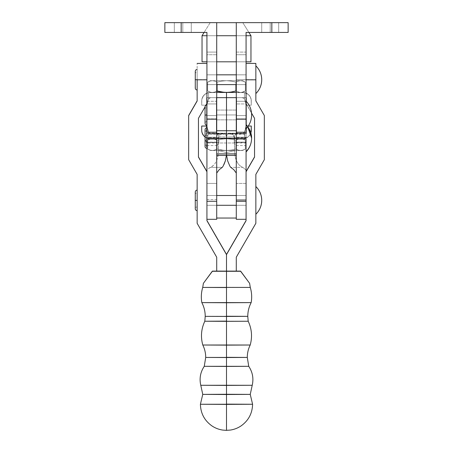 <?xml version="1.0" encoding="UTF-8"?>
<svg xmlns="http://www.w3.org/2000/svg" width="453" height="453" viewBox="0 0 453 453"><rect width="100%" height="100%" fill="white"/><g stroke="black" fill="none" stroke-linecap="round" stroke-linejoin="round"><path stroke-width="0.34" stroke-dasharray="2.27 1.7" d="M226.5 357.326L205.713 357.434L226.5 357.326L226.5 344.897L202.797 345.016L250.203 345.016L226.5 344.897L226.5 366.211L204.258 366.318L226.5 366.211L226.5 385.152L200.775 385.282L252.225 385.282L226.5 385.152L226.5 394.269L250.243 394.387L202.757 394.387L226.5 394.269L226.5 385.152L200.775 385.282L252.225 385.282L226.5 385.152L226.5 366.211L248.742 366.318L226.5 366.211L226.5 357.326L247.287 357.434M226.5 316.239L205.22 316.347L226.5 316.239L226.5 302.491L201.84 302.615L251.16 302.615L226.5 302.491L226.5 316.239L247.78 316.347M246.07 74.83L236.285 74.83L246.07 74.83L246.07 84.615L246.07 74.83L246.07 80.679L246.07 79.722L236.285 79.722L236.285 74.83L236.285 79.722L246.07 79.722L246.07 74.83L236.285 74.83M216.715 74.83L206.93 74.83L206.93 84.615L216.715 84.615L206.93 84.615L206.93 74.83L206.93 84.524L206.93 74.83L216.715 74.83L216.715 84.615L206.93 84.615L206.93 74.83L216.715 74.83L216.715 84.615L216.715 74.83L206.93 74.83L206.93 84.615L206.93 74.83L206.93 84.615L216.715 84.615L216.715 74.83M236.285 84.615L246.07 84.615L246.07 80.679L246.07 84.615L236.285 84.615L236.285 74.926L236.285 79.722L246.07 79.722L246.07 84.615L246.07 74.926L246.07 79.722L236.285 79.722L236.285 84.615L246.07 84.615L246.07 79.722L246.07 84.615M246.07 195.503L236.285 195.503L246.07 195.503L246.07 205.283L246.07 195.503L246.07 201.347L246.07 200.396L236.285 200.396L236.285 195.503L236.285 200.396L246.07 200.396L246.07 195.503L236.285 195.503M216.715 195.503L206.93 195.503L206.93 205.283L216.715 205.283L206.93 205.283L206.93 195.503L206.93 205.192L206.93 195.503L216.715 195.503L216.715 205.283L206.93 205.283L206.93 195.503L216.715 195.503L216.715 205.283L216.715 195.503L206.93 195.503L206.93 205.283L206.93 195.503L206.93 205.283L216.715 205.283L216.715 195.503M236.285 205.283L246.07 205.283L246.07 201.347L246.07 205.283L236.285 205.283L236.285 195.594L236.285 200.396L246.07 200.396L246.07 195.594L246.07 205.283L246.07 200.396L236.285 200.396L236.285 205.283L246.07 205.283L246.07 200.396L246.07 205.283M255.854 65.861L255.854 93.584L255.854 65.861C259.682 69.688 261.636 74.309 261.721 79.722M197.146 200.39L197.146 206.913L197.146 200.396L195.271 200.396L197.146 200.396L197.146 210.668L197.146 190.118L197.146 200.396L195.271 200.396L197.146 200.39L197.146 190.118L197.146 206.913L197.146 200.396L195.271 200.396L195.271 208.793C195.385 207.655 196.007 207.032 197.146 206.913M226.5 430.35L226.5 394.269L202.757 394.387L250.243 394.387L226.5 394.269L226.5 404.127L252.593 404.257L200.407 404.257L226.5 404.127L226.5 430.35M226.5 345.135L250.203 345.016L226.5 344.897L226.5 321.126L248.187 321.234L226.5 321.126L226.5 344.897L202.797 345.016L226.5 345.135M204.813 321.234L226.5 321.126M250.271 287.423L226.5 287.304L226.5 302.491L201.84 302.615L251.16 302.615L226.5 302.491L226.5 287.304L250.271 287.423L202.729 287.423L226.5 287.304L226.5 271.092L236.285 271.104L216.715 271.104L226.5 271.092L226.5 287.304L202.729 287.423M255.854 186.534L255.854 214.252L255.854 186.534C259.682 190.362 261.636 194.983 261.721 200.396M197.146 79.722L197.146 86.246L197.146 79.728L195.271 79.728L197.146 79.728L197.146 90L197.146 79.722L195.271 79.728L197.146 79.722L197.146 69.451L197.146 90L197.146 79.722L195.271 79.728L195.271 88.12C195.385 86.987 196.007 86.364 197.146 86.246M216.715 271.279L236.285 271.115L216.715 271.115L216.715 257.061L197.146 223.142L197.146 174.224L188.669 159.547L188.669 115.515L188.669 159.705L197.146 174.224L197.146 223.306L216.715 257.061L216.715 271.279M206.93 171.596L206.93 220.685L206.93 171.596M198.454 118.301L198.454 156.925L198.454 118.301M205.056 106.874L206.257 104.802L205.056 106.874M206.93 103.629L198.454 118.142L206.93 103.629L206.93 63.42L206.93 103.465L206.93 79.643L197.146 79.643L197.146 63.414L197.146 79.643L206.93 79.643L206.93 63.414L206.93 103.629M197.146 100.843L197.146 79.643L197.146 100.843M206.93 201.268L206.93 171.761L206.93 201.268M226.5 254.439L226.5 271.279L226.5 254.439M226.5 404.387L200.407 404.257L226.5 404.127M246.07 79.643L246.07 103.629L251.523 113.069L246.07 103.629L246.07 63.42L246.07 79.643L255.854 79.643L246.07 79.643L246.07 103.465L246.07 79.643M246.07 171.596L246.07 220.685L246.07 171.596M254.546 156.925L254.546 118.142L246.07 103.465L254.546 118.142L254.546 156.925M264.331 159.547L255.854 174.224L255.854 223.306L236.285 257.061L236.285 271.115L236.285 257.061L255.854 223.142L255.854 174.224L264.331 159.547L264.331 115.515L264.331 159.547M255.854 186.8L255.854 214.252L255.854 186.8M251.613 138.103C251.54 143.193 249.694 147.604 246.07 151.342L246.07 124.864L247.751 126.789A20.096 19.196 180 0 0 246.07 124.864L246.07 151.342A20.096 19.196 180 0 0 251.613 138.103M247.944 126.523L246.07 124.241L246.07 151.908L246.07 124.864M246.07 138.103L206.93 138.103L246.07 138.103L246.07 142.995L246.07 133.21L246.07 138.103L206.93 138.103L206.93 142.995L206.93 133.21L206.93 142.995L206.93 138.103L246.07 138.103L246.07 133.21L246.07 142.995L246.07 138.103M206.93 138.103L206.93 133.21L206.93 138.103M206.93 140.764L206.93 135.056A1.874 0.555 0 0 0 205.056 135.611A1.874 0.555 180 0 1 206.93 135.056L206.93 140.764M206.93 135.781L206.93 145.917L206.93 135.781M206.93 140.039L206.93 136.166A1.874 0.555 180 0 1 205.056 135.611A1.874 0.555 0 0 0 206.93 136.166L206.93 140.039A1.874 0.555 0 0 0 205.056 140.594A1.874 0.555 180 0 1 206.93 140.039L206.93 131.608L206.93 140.039M206.93 211.619L206.93 170.045L208.584 168.505L212.044 166.579L215.005 163.612L217.214 159.082L218.386 153.567L218.539 150.656L226.5 152.627L226.375 155.39L226.5 152.627L234.461 150.656L234.461 136.823L234.614 153.567L235.786 159.082L237.995 163.612L239.411 165.322L244.416 168.505L246.07 170.045L246.07 136.965L245.266 135.011L243.782 134.167L235.99 133.726L234.779 135.034L234.461 136.823L226.5 137.078L226.5 146.013L226.534 136.449L227.055 134.813L228.397 133.946L232.31 134.264L233.505 135.232L234.144 136.942L234.343 143.318L234.79 144.365L236.285 145.543L236.285 114.949L216.715 114.949L236.285 114.949L236.285 119.841L236.285 119.014L236.285 119.745L236.285 119.207L246.07 119.184L246.07 211.619M246.07 119.207L246.07 132.231L236.285 132.231L246.07 132.231L246.07 119.184L246.07 142.44L236.285 142.44L236.285 173.063L236.285 145.515L234.79 144.365L234.19 142.14L246.07 142.14L246.07 145.549L246.07 142.44L236.285 142.44L236.285 137.225L246.07 137.225L236.285 137.225L236.285 119.184M236.285 219.292L236.285 173.063L236.285 183.425L246.07 183.425L246.07 170.045L242.615 167.355L230.696 167.355L242.615 167.355L239.411 165.322L236.783 161.511L235.062 156.41L234.461 150.656L226.5 152.627L218.539 150.656L218.505 136.189L217.366 133.89L209.218 134.167L207.734 135.011L206.93 136.965L206.93 145.549L206.93 119.184L216.715 119.184L216.715 137.225L206.93 137.225L206.93 119.207L206.93 132.231L216.715 132.231L206.93 132.231L206.93 119.207L216.715 119.207L216.715 145.543L218.465 143.867L218.992 136.319L219.847 134.801L220.69 134.264L225.328 134.145L226.183 135.288L226.5 137.078L227.055 134.813L228.397 133.946L243.782 134.167L236.358 133.686L228.397 133.946M236.285 219.309L236.285 199.518L246.07 199.518L246.07 219.309M236.285 199.518L236.285 183.425L246.07 183.425L246.07 199.518L236.285 199.518M234.19 137.576L234.19 142.14L246.07 142.14L246.07 137.576L234.19 137.576L246.07 137.576L245.786 135.9L244.178 134.241L231.857 134.167L233.505 135.232L234.19 137.576M236.358 133.686L235.016 134.558L234.461 136.823L226.5 137.078L226.5 146.013L226.5 137.078L218.539 136.823L218.539 150.656L217.938 156.41L217.214 159.082L215.005 163.612L213.59 165.322L208.584 168.505L206.93 170.045L206.93 136.965L206.93 183.425L216.715 183.425L216.715 219.292M216.715 173.063L216.715 145.515L216.715 173.063M216.715 119.207L216.715 138.975L216.715 119.207L206.93 119.184M206.93 219.309L206.93 199.518L216.715 199.518L216.715 219.309M222.304 167.355L210.385 167.355L222.304 167.355M216.715 183.425L216.715 199.518L206.93 199.518L206.93 183.425L216.715 183.425M217.536 145.13L216.715 145.549L216.715 142.44L206.93 142.44L206.93 145.549L206.93 142.14L218.81 142.14L218.657 143.318L217.536 145.13M218.81 142.14L218.81 137.576L206.93 137.576L206.93 142.14L218.81 142.14M216.715 137.225L216.715 142.44L206.93 142.44L206.93 137.225L216.715 137.225M216.642 133.686L209.218 134.167L224.603 133.946L216.642 133.686L224.711 133.941L216.642 133.686L217.984 134.558L218.539 136.823L226.5 137.078L225.945 134.813L224.603 133.946M224.059 164.365L223.233 165.94M207.214 135.9L206.93 137.576L218.81 137.576L219.495 135.232L221.143 134.167L209.218 134.167L207.734 135.011L207.214 135.9M270.203 32.435L261.721 32.435L270.203 32.435L270.203 22.65L270.203 32.435L261.721 32.435L270.203 32.435L270.203 22.65L261.721 22.65L270.203 22.65L270.203 32.435L270.203 22.65L261.721 22.65L270.203 22.65L270.203 32.435L278.68 32.435L270.203 32.435L270.203 22.65L278.68 22.65L270.203 22.65L270.203 32.435L278.68 32.435L261.721 32.435L270.203 32.435M246.07 128.805L246.07 101.087L246.07 128.805C249.694 124.898 251.54 120.277 251.613 114.949L251.608 115.413M216.715 114.949L216.715 119.841L216.715 110.056L216.715 114.949L216.715 110.056L216.715 114.949L236.285 114.949L216.715 114.949L216.715 110.056L216.715 114.949L236.285 114.949L236.285 110.056L236.285 119.014L236.285 110.056L236.285 114.949L216.715 114.949L216.715 119.841L216.715 110.056L216.715 114.949L236.285 114.949L236.285 110.056L236.285 119.467L236.285 114.949L216.715 114.949L216.715 119.841L216.715 114.949M182.797 32.435L174.32 32.435L182.797 32.435L182.797 22.65L182.797 32.435L174.32 32.435L182.797 32.435L182.797 22.65L174.32 22.65L182.797 22.65L182.797 32.435L191.279 32.435L174.32 32.435L191.279 32.435L182.797 32.435L182.797 22.65L174.32 22.65L191.279 22.65L174.32 22.65L191.279 22.65L174.32 22.65L182.797 22.65L182.797 32.435L191.279 32.435L182.797 32.435L182.797 22.65L191.279 22.65L182.797 22.65L182.797 32.435L191.279 32.435L182.797 32.435M206.93 115.028L206.93 121.472L206.93 114.864L205.056 114.841L206.93 114.813L206.93 125.221L206.93 104.671L206.93 114.813L205.056 114.841L206.93 114.864L206.93 108.426L206.93 115.028L205.056 115.056L206.93 115.028L206.93 108.426L206.93 132.231L206.93 118.862L216.715 118.862L216.715 132.231L216.715 118.862L206.93 118.862L206.93 115.6L206.93 121.466L206.93 115.028M206.93 32.435L206.93 115.6L216.715 115.6L216.715 118.862L216.715 103.941L216.715 115.6L206.93 115.6L216.715 115.6L206.93 115.6L206.93 101.285L216.715 101.285L216.715 103.941L206.93 103.941L216.715 103.941L216.715 54.739L216.715 101.285L206.93 101.285L206.93 54.739L216.715 54.739L206.93 54.739L206.93 52.089L216.715 52.089L216.715 54.739L216.715 22.65L216.715 52.089L206.93 52.089L206.93 32.435L164.858 32.435L164.858 22.65L181.166 22.65L181.166 32.435L206.93 32.435M216.715 22.65L181.166 22.65L216.715 22.65M181.166 22.65L181.166 32.435L164.858 32.435L164.858 22.65L181.166 22.65M182.797 22.65L191.279 22.65L182.797 22.65M288.142 32.435L288.142 22.65L288.142 32.435L271.834 32.435L288.142 32.435M270.203 22.65L261.721 22.65L270.203 22.65M246.07 32.435L271.834 32.435L271.834 22.65L288.142 22.65L236.285 22.65L271.834 22.65L271.834 32.435L246.07 32.435L246.07 52.089L236.285 52.089L236.285 101.285L246.07 101.285L246.07 32.435M246.07 132.231L246.07 101.285L246.07 103.941L236.285 103.941L236.285 115.6L246.07 115.6L246.07 103.941L236.285 103.941L236.285 101.285L246.07 101.285L246.07 54.739L236.285 54.739L246.07 54.739L246.07 52.089L236.285 52.089L236.285 22.65L236.285 115.6L246.07 115.6L236.285 115.6L236.285 118.862L236.285 115.6L246.07 115.6L246.07 118.862L236.285 118.862L246.07 118.862L246.07 132.231M236.285 132.231L236.285 97.661L216.715 97.661L216.715 133.539L236.285 133.539L236.285 97.661L226.5 97.661L241.811 97.661L243.261 98.001L244.439 98.992L244.439 92.599L226.5 92.446L244.439 92.599L244.439 98.992L243.261 98.001L241.811 97.661L211.189 97.661L238.227 97.661L216.715 97.661L236.285 97.661L236.285 133.539L226.5 133.539L226.5 138.754L208.561 138.595L208.561 132.208L209.739 133.199L211.189 133.539L241.811 133.539L243.261 133.199L244.439 132.208L244.439 138.595L240.622 138.754L243.001 139.145L245.328 140.209L245.328 149.037L243.001 150.102L240.622 150.498L238.244 150.102L235.917 149.037L235.917 140.209L238.244 139.15L240.622 138.754L238.25 139.145L235.917 140.209L235.917 149.037L231.256 150.102L226.5 150.498L221.738 150.102L217.083 149.037L217.083 140.209L221.738 139.15L226.5 138.754L231.256 139.145L235.917 140.209L231.262 139.15L226.5 138.754L221.744 139.145L217.083 140.209L214.767 139.15L212.378 138.754L210.005 139.145L207.672 140.209L207.672 149.037L210.005 150.107L212.378 150.498L214.767 150.102L217.083 149.037L217.083 140.209L214.756 139.15L212.378 138.754L209.999 139.145L207.672 140.209L207.672 149.037L209.999 150.102L212.378 150.498L214.756 150.102L217.083 149.037L217.083 140.209L217.083 149.037L221.744 150.102L226.5 150.498L231.262 150.102L235.917 149.037L235.917 140.209L235.917 149.037L238.25 150.107L240.622 150.498L243.012 150.102L245.328 149.037L245.328 140.209L243.012 139.15L240.622 138.754L243.012 139.15L245.328 140.209L243.001 139.145L240.622 138.754L242.808 138.754L226.5 138.754L240.622 138.754L238.244 139.15L235.917 140.209L231.256 139.145L226.5 138.754L221.738 139.15L217.083 140.209L214.767 139.15L212.378 138.754L226.5 138.754L212.378 138.754L210.005 139.145L207.672 140.209L209.999 139.145L212.378 138.754L210.192 138.754L213.578 138.856L217.083 140.209L221.744 139.145L226.5 138.754L231.262 139.15L235.917 140.209L238.25 139.145L240.622 138.754L226.5 138.754L226.5 133.539L211.189 133.539L241.811 133.539L216.715 133.539L236.285 133.539L216.715 133.539L216.715 97.661L236.285 97.661L236.285 155.39L236.285 97.661L246.392 97.661L246.392 133.539L216.392 133.539L216.392 97.661L226.5 97.661L226.5 133.539L226.5 97.661L246.392 97.661L246.392 133.539L246.392 97.661L246.392 133.539L216.715 133.539L216.715 138.358L226.5 138.358L226.5 133.539L206.608 133.539L206.608 97.661L216.715 97.661L216.715 133.539L216.715 97.661L206.608 97.661L206.608 104.19L206.608 97.661L226.5 97.661L226.5 133.539L216.392 133.539L216.392 97.661L226.5 97.661L226.5 133.539L226.5 97.661L236.608 97.661L236.608 133.539L226.5 133.539L226.5 97.661L236.608 97.661L236.608 133.539L236.608 97.661L236.608 133.539L226.5 133.539L226.5 155.39L226.5 138.358L236.285 138.358L226.5 138.358L226.5 133.539L206.608 133.539L206.608 97.661L246.392 97.661L236.285 97.661L236.285 132.231M216.715 150.498L216.715 218.04L216.715 150.498L236.285 150.498L216.715 150.498M236.285 218.04L236.285 150.498L210.192 150.498L236.285 150.498L236.285 218.04L216.715 218.04L236.285 218.04M217.14 61.818L206.93 61.818L216.715 61.818L216.715 80.702L236.285 80.702L236.285 61.818L246.07 61.818L202.038 61.818L235.86 61.818M246.07 35.73L236.285 35.73L246.07 35.73M216.715 35.73L206.93 35.73L216.715 35.73M248.901 32.435L242.808 22.684L236.285 22.684L242.808 22.684L248.901 32.435M210.192 22.684L204.099 32.435L210.192 22.684L242.808 22.684L210.192 22.684M236.285 61.818L216.715 61.818L236.285 61.818L236.285 80.702L226.5 80.702L231.262 81.098L235.917 82.157L238.25 81.093L240.622 80.702L212.378 80.702L214.756 81.098L217.083 82.157L221.744 81.093L226.5 80.702L221.738 81.098L217.083 82.157L214.767 81.098L212.378 80.702L210.005 81.093L207.672 82.157L209.999 81.093L212.378 80.702L240.622 80.702L238.244 81.098L235.917 82.157L231.256 81.093L226.5 80.702L240.622 80.702L243.012 81.098L245.328 82.157L243.001 81.093L240.622 80.702L242.808 80.702L210.192 80.702L236.285 80.702L216.715 80.702L216.715 61.818M210.447 97.746L209.105 98.414L210.447 97.746M208.561 98.992L209.105 98.414L208.561 98.992L208.561 92.599L208.561 98.992L208.561 92.599L204.665 94.49L202.214 98.063L201.715 100.923L201.715 105.164L206.93 105.164L208.216 99.581L209.739 98.001L208.561 98.992A3.262 3.262 0 0 0 208.006 100.232A3.262 3.262 0 0 1 208.561 98.992L206.93 105.164L201.715 105.164L201.715 100.923A8.477 8.477 0 0 1 208.561 92.599A8.477 8.477 0 0 0 201.715 100.923L201.715 105.164L201.84 99.467L202.819 96.738L204.665 94.49L208.561 92.599L226.5 92.446L208.561 92.599L208.561 98.992M216.715 92.446L244.439 92.599L216.715 92.446M240.622 150.498L228.629 150.498L242.808 150.498L239.433 150.396L235.917 149.037L231.262 150.102L226.5 150.498L240.622 150.498L224.11 150.396L217.083 149.037L214.756 150.102L212.378 150.498L226.5 150.498L212.378 150.498L209.999 150.102L207.672 149.037L210.005 150.107L212.378 150.498L210.192 150.498L213.578 150.396L217.083 149.037L221.738 150.102L226.5 150.498L231.256 150.102L235.917 149.037L238.244 150.102L240.622 150.498L243.001 150.102L245.328 149.037L243.012 150.102L240.622 150.498L242.808 150.498L240.622 150.498M201.715 130.277A8.477 8.477 0 0 0 208.561 138.595L244.439 138.595L244.439 132.208L243.261 133.193L241.811 133.539L211.189 133.539L209.739 133.199L208.561 132.208A3.262 3.262 0 0 1 208.006 130.968L206.93 126.036L201.715 126.036L201.715 130.277L201.715 126.036L206.93 126.036L208.561 132.208L208.561 138.595L205.849 137.559L202.819 134.462M202.214 133.137L201.84 131.727M204.665 136.704L208.561 138.595L208.561 132.208L209.105 132.78L208.006 130.968A3.262 3.262 0 0 0 208.561 132.208L208.561 138.595A8.477 8.477 0 0 1 205.056 137.021M251.16 131.727L250.181 134.462L248.335 136.704L244.439 138.595L244.439 132.208L246.07 126.036L248.278 126.036L246.07 126.036L244.439 132.208A3.262 3.262 0 0 0 244.994 130.968A3.262 3.262 0 0 1 244.439 132.208L243.261 133.193L241.811 133.539L243.261 133.199L244.439 132.208L244.439 138.595L248.335 136.704L250.181 134.462L250.9 132.803A8.477 8.477 0 0 1 244.439 138.595L242.808 138.754L244.439 138.595A8.477 8.477 0 0 0 251.285 130.277L251.285 126.036L251.285 130.277M210.447 133.448L209.739 133.199L210.447 133.448M209.105 132.78L209.739 133.199L209.105 132.78M206.93 126.036L206.608 126.036L206.93 126.036L208.006 130.968L206.93 126.036M246.07 126.036L251.285 126.036L246.07 126.036L244.994 130.968L246.07 126.036M251.285 100.923A8.477 8.477 0 0 0 244.439 92.599A8.477 8.477 0 0 1 251.285 100.923L251.285 105.164L246.07 105.164L244.994 100.232A3.262 3.262 0 0 0 244.439 98.992A3.262 3.262 0 0 1 244.994 100.232L244.439 98.992L243.261 98.001L244.439 98.992L244.439 92.599L248.335 94.49L250.181 96.738L251.16 99.467L251.285 105.164L251.16 99.467L250.181 96.738L248.335 94.49L244.439 92.599L244.439 98.992L246.07 105.164L251.285 105.164L251.285 100.923M242.553 97.746L243.261 98.001L242.553 97.746M208.006 100.232L206.93 105.164L208.006 100.232M244.994 100.232L246.07 105.164L244.994 100.232M201.715 105.164L206.93 105.164L201.715 105.164M246.07 105.164L251.285 105.164L246.07 105.164M243.001 92.05L245.328 90.985L241.817 92.344L245.328 90.985L245.328 82.157L243.012 81.098L240.622 80.702L238.25 81.093L235.917 82.157L235.917 84.615L235.917 82.157L231.262 81.098L226.5 80.702L221.744 81.093L217.083 82.157L217.083 84.615L217.083 82.157L214.756 81.098L212.378 80.702L209.999 81.093L207.672 82.157L207.672 90.985L210.005 92.055L207.672 90.985L209.999 92.05L212.378 92.446L214.767 92.05L217.083 90.985L213.578 92.344L210.192 92.446L226.5 92.446L212.378 92.446L214.756 92.05L217.083 90.985L217.083 82.157L214.767 81.098L212.378 80.702L210.005 81.093L207.672 82.157L207.672 90.985L210.005 92.055L212.378 92.446L214.767 92.05L217.083 90.985L217.083 82.157L221.738 81.098L226.5 80.702L231.256 81.093L235.917 82.157L235.917 90.985L239.422 92.344L242.808 92.446L226.5 92.446L240.622 92.446L238.25 92.055L235.917 90.985L238.25 92.055L240.622 92.446L243.012 92.05L240.622 92.446L238.244 92.05L235.917 90.985L231.256 92.05L235.917 90.985L235.917 82.157L238.244 81.098L240.622 80.702L243.001 81.093L245.328 82.157L245.328 90.985L243.001 92.05M228.895 92.344L230.668 92.14M224.105 92.344L223.414 92.276M250.962 35.73L202.038 35.73L250.962 35.73M236.098 61.818L216.902 61.818L236.098 61.818M242.808 138.754L210.192 138.754L242.808 138.754L245.328 140.209M226.5 114.949L226.5 107.038L226.5 114.949M226.5 138.103L226.5 146.013L226.5 138.103M216.715 138.103L216.715 133.21L216.715 138.103L236.285 138.103L216.715 138.103L216.715 142.995L216.715 133.21L216.715 138.103L236.285 138.103L236.285 133.21L236.285 142.995L236.285 138.103L216.715 138.103L216.715 142.995L216.715 138.103M216.715 138.358L226.5 138.358L226.5 142.57L226.5 133.539L246.392 133.539L222.633 133.539L226.5 133.539L226.5 97.661L236.608 97.661L216.392 97.661L216.392 133.539L216.392 97.661L226.5 97.661L226.5 133.539L206.608 133.539L216.715 133.539L216.715 155.39L216.715 138.358M206.608 125.192L206.608 104.7L206.608 125.192M226.5 155.339L226.5 142.57L226.5 155.339M236.285 138.103L236.285 142.995L236.285 138.103M236.285 114.949L236.285 119.841L236.285 114.949M195.271 79.728L195.271 71.325C195.385 72.463 196.007 73.086 197.146 73.199M195.271 200.396L195.271 191.993C195.385 193.131 196.007 193.754 197.146 193.873M246.07 142.995L206.93 142.995M246.07 133.21L206.93 133.21M206.93 147.072L206.358 146.5L206.358 129.705L206.93 129.133M206.93 145.928L206.358 146.5L206.358 129.705L206.93 130.277M206.93 144.626C205.792 144.739 205.164 145.368 205.056 146.5L205.056 129.705C205.164 130.838 205.792 131.466 206.93 131.58M236.285 145.549L246.07 145.549M206.93 145.549L216.715 145.549M261.721 32.435L261.721 22.65L261.721 32.435M216.715 119.841L236.285 119.841L216.715 119.841M174.32 32.435L174.32 22.65L174.32 32.435M206.93 121.472C205.792 121.585 205.164 122.208 205.056 123.346M205.056 114.841L205.056 106.551C205.164 107.684 205.792 108.307 206.93 108.426M191.279 32.435L191.279 22.65L191.279 32.435M216.715 110.056L236.285 110.056L216.715 110.056M278.68 32.435L278.68 22.65L278.68 32.435M207.672 140.209L210.192 138.754M207.672 149.037L210.192 150.498M245.328 149.037L242.808 150.498M245.328 90.985L242.808 92.446M207.672 90.985L210.192 92.446M207.672 82.157L210.192 80.702M245.328 82.157L242.808 80.702M216.715 133.21L236.285 133.21M216.715 142.995L236.285 142.995"/><path stroke-width="0.68" d="M226.5 385.407L252.225 385.282L200.775 385.282L226.5 385.407L226.5 394.506L226.5 385.407L252.225 385.282L200.775 385.282L226.5 385.407L226.5 366.432L226.5 385.407M226.5 394.269L250.243 394.387L202.757 394.387L226.5 394.269L202.757 394.387L226.5 394.506L226.5 430.35L226.5 404.387L200.407 404.257L252.593 404.257L226.5 404.387L226.5 394.506L250.243 394.387L226.5 394.269M226.5 345.135L250.203 345.016L202.797 345.016L226.5 345.135L226.5 357.536L226.5 345.135L250.203 345.016L202.797 345.016L226.5 345.135L226.5 321.341L226.5 345.135M204.813 321.234L226.5 321.341L204.813 321.234L205.22 316.347C205.203 311.494 204.077 306.919 201.84 302.615C200.934 297.479 201.234 292.417 202.729 287.423L226.5 287.542L226.5 254.603L206.93 220.685L226.5 254.439L206.93 220.52L226.5 254.439L226.5 271.279L236.285 271.279L236.285 257.219L236.285 271.279L212.378 271.273L203.374 283.346L212.378 271.121L216.715 271.104L240.622 271.121L236.285 271.104L240.622 271.121L249.626 283.346L240.622 271.273L226.5 271.302L226.5 287.542L202.729 287.423L250.271 287.423C251.766 292.417 252.066 297.479 251.16 302.615C248.924 306.919 247.797 311.494 247.78 316.347L248.187 321.234L226.5 321.341L226.5 316.449L205.22 316.347L226.5 316.449L226.5 302.74L226.5 316.449L247.78 316.347L226.5 316.449L226.5 321.341L248.187 321.234C251.794 328.912 252.463 336.839 250.203 345.016C248.272 348.929 247.304 353.068 247.287 357.434L248.742 366.318L204.258 366.318C200.396 372.145 199.235 378.465 200.775 385.282L202.757 394.387L200.407 404.257C200.662 413.419 204.53 420.656 212.004 425.956C215.243 428.102 218.782 429.472 222.621 430.061L226.126 430.35L230.379 430.061C234.218 429.472 237.757 428.102 240.996 425.956C248.471 420.656 252.338 413.419 252.593 404.257L250.243 394.387L252.225 385.282C253.765 378.465 252.604 372.145 248.742 366.318L226.5 366.432L226.5 357.536L247.287 357.434L205.713 357.434L226.5 357.536L226.5 366.432L204.258 366.318L205.713 357.434C205.696 353.068 204.728 348.929 202.797 345.016C200.537 336.839 201.206 328.912 204.813 321.234L226.5 321.126M226.5 302.74L251.16 302.615L201.84 302.615L251.16 302.615L201.84 302.615L226.5 302.74L226.5 287.542L226.5 302.74M236.285 74.83L216.715 74.83L236.285 74.83M216.715 84.615L236.285 84.615L216.715 84.615M236.285 195.503L216.715 195.503L236.285 195.503M216.715 205.283L236.285 205.283L216.715 205.283M261.721 79.722C261.636 85.136 259.682 89.756 255.854 93.584A19.298 19.298 -0 0 0 255.854 65.861C259.682 69.688 261.636 74.309 261.721 79.722C261.636 85.136 259.682 89.756 255.854 93.584M197.146 200.39L195.271 200.39L197.146 200.39L195.271 200.39L195.271 208.793C195.385 209.926 196.007 210.549 197.146 210.668M249.626 283.346L240.622 271.273L249.626 283.346L250.271 287.423M261.721 200.396C261.636 205.809 259.682 210.424 255.854 214.252A19.298 19.298 -0 0 0 255.854 186.534C259.682 190.362 261.636 194.983 261.721 200.396C261.636 205.804 259.682 210.424 255.854 214.252M197.146 79.722L195.271 79.722L197.146 79.722L195.271 79.722L195.271 88.12C195.385 89.258 196.007 89.881 197.146 90M226.5 271.279L216.715 271.279L216.715 257.219L216.715 271.279L226.5 271.279L226.5 254.603L226.5 271.279M197.146 174.382L197.146 223.306L216.715 257.219L197.146 223.306L197.146 174.382L188.669 159.705L197.146 174.382M206.93 171.761L198.454 157.083L198.454 118.301L205.056 106.874L198.454 118.301L198.454 157.083L206.93 171.761M198.454 156.925L206.93 171.596L198.454 156.925M206.257 104.802L206.93 103.629L206.257 104.802M197.146 79.807L206.93 79.807L197.146 79.807L197.146 101.002L188.669 115.515L197.146 100.843L188.669 115.515L188.669 159.705L188.669 115.679L197.146 101.002L197.146 79.807M206.93 220.685L206.93 201.268L206.93 220.685M247.78 316.347L226.5 316.239M247.287 357.434L226.5 357.326M226.5 404.127L252.593 404.257L226.5 404.127M212.378 271.273L203.374 283.346L212.378 271.273M226.5 254.439L246.07 220.52L226.5 254.439M246.07 79.807L255.854 79.807L255.854 63.414L255.854 101.002L255.854 79.807L246.07 79.807M246.07 211.619L246.07 138.975L236.285 138.975L236.285 201.268L236.285 138.975L246.07 138.975L246.07 220.685L226.5 254.603L246.07 220.685L246.07 201.268L236.285 201.268L236.285 219.292M254.546 157.083L246.07 171.761L254.546 157.083L254.546 118.301L254.546 157.083M246.07 171.596L254.546 156.925L246.07 171.596M251.523 113.069L254.546 118.301L251.523 113.069M264.331 115.515L255.854 100.843L264.331 115.515M264.331 159.705L264.331 115.679L264.331 159.705L255.854 174.382L264.331 159.705M255.854 223.306L255.854 174.382L255.854 223.306L236.285 257.219L255.854 223.306M247.751 126.789L251.613 138.103A20.096 19.196 180 0 0 247.751 126.789M206.93 141.149A1.874 0.555 180 0 1 205.056 140.594A1.874 0.555 0 0 0 206.93 141.149M246.07 131.681L246.07 119.184L246.07 132.231L236.285 132.231L246.07 132.231M236.285 173.063L233.771 169.649L230.696 167.355L229.767 165.94L227.616 160.775L226.625 155.39L227.616 160.775L229.767 165.94L230.696 167.355L233.771 169.649L236.285 173.063M226.5 152.729L226.5 146.013L226.5 152.729M246.07 201.268L236.285 201.268L236.285 219.309L246.07 219.309L246.07 201.268M226.5 146.013L226.5 152.627L226.5 146.013M224.009 164.467L225.384 160.775L226.375 155.39L225.384 160.775L223.233 165.94L222.304 167.355L219.229 169.649L216.715 173.063L219.229 169.649L222.304 167.355L223.233 165.94M216.715 219.292L216.715 138.975L216.715 201.268L206.93 201.268L206.93 138.975L216.715 138.975L206.93 138.975L206.93 211.619M206.93 131.681L206.93 32.435L181.166 32.435L181.166 22.65L164.858 22.65L164.858 32.435L164.858 22.65L216.715 22.65L181.166 22.65L181.166 32.435L164.858 32.435L206.93 32.435L206.93 132.231L216.715 132.231L216.715 22.65L216.715 119.184L206.93 119.184L216.715 119.184L216.715 153.901L226.5 153.901L216.715 153.901L216.715 132.231L206.93 132.231M206.93 201.268L206.93 219.309L216.715 219.309L216.715 201.268L206.93 201.268M246.07 101.087C249.694 104.994 251.54 109.615 251.613 114.949A20.096 20.096 180 0 0 246.07 101.087C249.694 104.994 251.54 109.615 251.613 114.949L251.613 114.926M206.93 115.079L205.056 115.056L206.93 115.079M246.07 128.805A20.096 20.096 180 0 0 251.613 114.949C251.54 120.277 249.694 124.898 246.07 128.805M288.142 22.65L288.142 32.435L288.142 22.65L271.834 22.65L271.834 32.435L288.142 32.435L246.07 32.435L246.07 119.184L236.285 119.184L236.285 22.65L271.834 22.65L236.285 22.65L236.285 132.231L236.285 119.184L246.07 119.184L246.07 32.435L271.834 32.435L271.834 22.65L288.142 22.65M216.715 218.04L236.285 218.04L216.715 218.04M250.962 61.818L250.962 35.73L246.07 35.73L250.962 35.73L248.901 32.435L250.962 35.73L250.962 61.818L246.07 61.818L250.962 61.818M202.038 61.818L206.93 61.818L202.038 61.818L202.038 35.73L202.038 61.818M216.715 61.818L236.285 61.818L216.715 61.818M236.285 35.73L216.715 35.73L236.285 35.73M206.93 35.73L202.038 35.73L206.93 35.73M204.099 32.435L202.038 35.73L204.099 32.435M236.285 22.684L216.715 22.684L236.285 22.684M226.307 92.44L216.715 92.446L226.5 92.446L226.5 97.661L226.5 92.446L236.285 92.446L224.11 92.344L217.083 90.985L221.738 92.05L226.5 92.446L231.262 92.05L228.895 92.344M202.819 134.462L202.214 133.137L203.646 135.662L205.056 137.021A8.477 8.477 0 0 1 201.715 130.277L201.715 126.036L201.715 130.277M250.786 133.137L251.285 130.277A8.477 8.477 0 0 1 250.9 132.803M206.608 126.036L201.715 126.036L206.608 126.036M201.84 131.727L202.214 133.137M251.285 130.277L251.285 126.036L248.278 126.036L251.285 126.036L251.16 131.727M230.668 92.14L235.917 90.985L231.262 92.05L226.5 92.446M224.105 92.344L223.414 92.276M217.083 90.985L216.715 91.195L221.744 92.05L217.083 90.985L217.083 84.615L217.083 90.985L216.715 91.195M236.285 91.195L235.917 90.985L236.285 91.195L235.917 90.985L235.917 84.615L235.917 90.985M236.285 155.39L226.5 155.39L226.5 130.747L216.715 130.747L226.5 130.747L226.5 97.661L216.715 97.661L226.5 97.661L226.5 155.39L216.715 155.39M236.285 153.901L236.285 132.231L236.285 153.901L226.5 153.901L236.285 153.901M206.608 127.859L206.608 125.192L206.608 127.859M206.608 104.7L206.608 104.19L206.608 104.7M236.285 97.661L226.5 97.661L226.5 130.747L236.285 130.747L226.5 130.747L226.5 155.339L226.5 97.661L236.285 97.661M195.271 79.722L195.271 71.325C195.385 70.192 196.007 69.564 197.146 69.451M197.146 63.414L206.93 63.414M202.729 287.423L203.374 283.346M195.271 200.39L195.271 191.993C195.385 190.86 196.007 190.237 197.146 190.118M246.07 63.414L255.854 63.414M247.944 126.523L251.613 138.103C251.54 143.431 249.694 148.052 246.07 151.965M206.93 148.374C205.792 148.261 205.164 147.633 205.056 146.5L205.056 129.705C205.164 128.573 205.792 127.944 206.93 127.831M205.056 114.841L205.056 123.346C205.164 124.479 205.792 125.102 206.93 125.221M206.93 104.671C205.792 104.79 205.164 105.413 205.056 106.551L205.056 123.346"/></g></svg>
